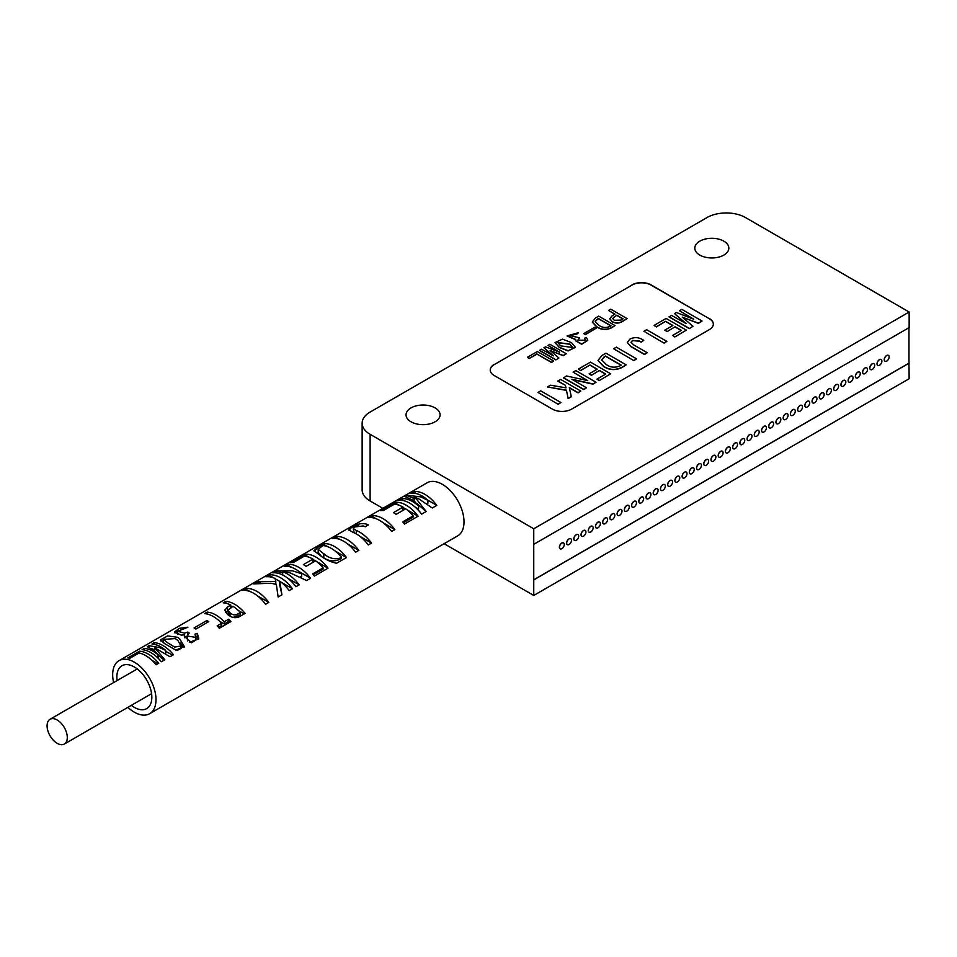 <?xml version="1.0" encoding="UTF-8"?>
<svg xmlns="http://www.w3.org/2000/svg" width="957" height="957" viewBox="0 0 957 957"><rect width="100%" height="100%" fill="white"/><g stroke="black" fill="none" stroke-linecap="round" stroke-linejoin="round"><path stroke-width="1.44" d="M569.941 344.053L557.752 342.546L560.646 345.86L572.693 347.499L569.941 344.053M557.752 342.654L569.941 344.281L572.693 347.606M571.377 342.57L575.384 347.295L568.111 350.729L559.283 347.259L555.048 342.558L562.489 339.149L571.377 342.57M555.048 342.678L559.283 347.475L568.111 350.944L575.384 347.403M723.863 241.176A17.011 9.821 0 0 0 705.309 239.047A17.011 9.821 0 0 0 694.806 248.126A17.011 9.821 0 0 0 699.794 255.076A17.011 9.821 0 0 0 718.336 257.206A17.011 9.821 0 0 0 728.839 248.126A17.011 9.821 0 0 0 723.863 241.176M435.088 407.897A17.011 9.821 0 0 0 416.546 405.768A17.011 9.821 0 0 0 406.043 414.848A17.011 9.821 0 0 0 411.02 421.786A17.011 9.821 0 0 0 429.573 423.915A17.011 9.821 0 0 0 440.076 414.848A17.011 9.821 0 0 0 435.088 407.897M167.774 642.865L163.48 639.42L175.215 638.57L177.823 640.424L181.064 645.975L174.629 647.064L167.774 642.865M163.48 639.42L163.527 642.913M180.012 642.889L184.151 647.422M165.286 643.989L175.837 650.114L184.234 646.418L179.521 638.582L177.476 637.266L167.642 635.903L160.309 640.03L165.286 643.989M323.047 553.218L318.191 549.378L322.808 545.526A30.624 17.681 60 0 1 331.349 548.433A30.624 17.681 60 0 1 341.517 557.237L339.974 558.134C334.125 559.642 328.73 558.158 323.789 553.672L323.047 553.218M57.193 743.338A14.295 8.254 -120 0 0 64.334 744.044A14.295 8.254 -120 0 0 66.523 732.595A14.295 8.254 -120 0 0 57.193 719.999A14.295 8.254 -120 0 0 50.039 719.281A14.295 8.254 -120 0 0 47.85 730.741A14.295 8.254 -120 0 0 57.193 743.338M131.348 705.357A24.75 14.283 -120 0 0 134.339 707.379A24.75 14.283 -120 0 0 146.708 708.611A24.75 14.283 -120 0 0 150.5 688.777A24.75 14.283 -120 0 0 134.339 666.981A24.75 14.283 -120 0 0 121.97 665.749A24.75 14.283 -120 0 0 117.089 680.583M561.867 548.66A3.397 1.962 -60 0 1 560.168 548.828A3.397 1.962 -60 0 1 559.642 546.1A3.397 1.962 -60 0 1 561.867 543.097A3.397 1.962 -60 0 1 563.565 542.93A3.397 1.962 -60 0 1 564.092 545.657A3.397 1.962 -60 0 1 561.867 548.66M563.517 542.906A3.397 1.962 120 0 0 563.47 542.882A3.397 1.962 120 0 0 561.771 543.05A3.397 1.962 120 0 0 559.546 546.052A3.397 1.962 120 0 0 560.06 548.768A3.397 1.962 120 0 0 560.12 548.804M569.08 544.497A3.397 1.962 -60 0 1 567.381 544.665A3.397 1.962 -60 0 1 566.855 541.937A3.397 1.962 -60 0 1 569.08 538.935A3.397 1.962 -60 0 1 570.779 538.767A3.397 1.962 -60 0 1 571.305 541.495A3.397 1.962 -60 0 1 569.08 544.497M570.731 538.743A3.397 1.962 120 0 0 570.683 538.707A3.397 1.962 120 0 0 568.984 538.875A3.397 1.962 120 0 0 566.759 541.877A3.397 1.962 120 0 0 567.286 544.605A3.397 1.962 120 0 0 567.334 544.629M576.305 540.322A3.397 1.962 -60 0 1 574.595 540.49A3.397 1.962 -60 0 1 574.08 537.762A3.397 1.962 -60 0 1 576.305 534.772A3.397 1.962 -60 0 1 578.004 534.604A3.397 1.962 -60 0 1 578.53 537.332A3.397 1.962 -60 0 1 576.305 540.322M577.956 534.568A3.397 1.962 120 0 0 577.908 534.544A3.397 1.962 120 0 0 576.21 534.712A3.397 1.962 120 0 0 573.985 537.714A3.397 1.962 120 0 0 574.499 540.442A3.397 1.962 120 0 0 574.559 540.466M583.519 536.159A3.397 1.962 -60 0 1 581.82 536.327A3.397 1.962 -60 0 1 581.294 533.599A3.397 1.962 -60 0 1 583.519 530.597A3.397 1.962 -60 0 1 585.217 530.429A3.397 1.962 -60 0 1 585.744 533.157A3.397 1.962 -60 0 1 583.519 536.159M585.17 530.405A3.397 1.962 120 0 0 585.122 530.369A3.397 1.962 120 0 0 583.423 530.549A3.397 1.962 120 0 0 581.198 533.539A3.397 1.962 120 0 0 581.724 536.267A3.397 1.962 120 0 0 581.772 536.291M590.744 531.984A3.397 1.962 -60 0 1 589.034 532.152A3.397 1.962 -60 0 1 588.519 529.424A3.397 1.962 -60 0 1 590.744 526.434A3.397 1.962 -60 0 1 592.443 526.266A3.397 1.962 -60 0 1 592.969 528.994A3.397 1.962 -60 0 1 590.744 531.984M592.395 526.23A3.397 1.962 120 0 0 592.347 526.206A3.397 1.962 120 0 0 590.648 526.374A3.397 1.962 120 0 0 588.423 529.377A3.397 1.962 120 0 0 588.938 532.104A3.397 1.962 120 0 0 588.986 532.128M597.958 527.821A3.397 1.962 -60 0 1 596.259 527.989A3.397 1.962 -60 0 1 595.733 525.261A3.397 1.962 -60 0 1 597.958 522.259A3.397 1.962 -60 0 1 599.656 522.091A3.397 1.962 -60 0 1 600.183 524.819A3.397 1.962 -60 0 1 597.958 527.821M599.608 522.067A3.397 1.962 120 0 0 599.561 522.043A3.397 1.962 120 0 0 597.862 522.211A3.397 1.962 120 0 0 595.637 525.202A3.397 1.962 120 0 0 596.163 527.929A3.397 1.962 120 0 0 596.211 527.965M606.786 517.869L606.882 517.928A3.397 1.962 -60 0 1 607.408 520.656A3.397 1.962 -60 0 1 605.183 523.658A3.397 1.962 -60 0 1 603.472 523.826A3.397 1.962 -60 0 1 602.958 521.098A3.397 1.962 -60 0 1 605.183 518.096A3.397 1.962 -60 0 1 606.882 517.928A3.397 1.962 120 0 0 606.786 517.869A3.397 1.962 120 0 0 605.087 518.036A3.397 1.962 120 0 0 602.862 521.039A3.397 1.962 120 0 0 603.377 523.766A3.397 1.962 120 0 0 603.424 523.79M612.396 519.484A3.397 1.962 -60 0 1 610.698 519.651A3.397 1.962 -60 0 1 610.171 516.924A3.397 1.962 -60 0 1 612.396 513.933A3.397 1.962 -60 0 1 614.095 513.753A3.397 1.962 -60 0 1 614.621 516.481A3.397 1.962 -60 0 1 612.396 519.484M614.047 513.73A3.397 1.962 120 0 0 613.999 513.706A3.397 1.962 120 0 0 612.301 513.873A3.397 1.962 120 0 0 610.076 516.876A3.397 1.962 120 0 0 610.602 519.603A3.397 1.962 120 0 0 610.65 519.627M619.622 515.321A3.397 1.962 -60 0 1 617.911 515.488A3.397 1.962 -60 0 1 617.397 512.761A3.397 1.962 -60 0 1 619.622 509.758A3.397 1.962 -60 0 1 621.32 509.591A3.397 1.962 -60 0 1 621.835 512.318A3.397 1.962 -60 0 1 619.622 515.321M621.272 509.567A3.397 1.962 120 0 0 621.225 509.531A3.397 1.962 120 0 0 619.526 509.698A3.397 1.962 120 0 0 617.301 512.701A3.397 1.962 120 0 0 617.815 515.428A3.397 1.962 120 0 0 617.863 515.452M628.438 505.368L628.534 505.428A3.397 1.962 -60 0 1 629.06 508.155A3.397 1.962 -60 0 1 626.835 511.146A3.397 1.962 -60 0 1 625.136 511.313A3.397 1.962 -60 0 1 624.61 508.586A3.397 1.962 -60 0 1 626.835 505.595A3.397 1.962 -60 0 1 628.534 505.428A3.397 1.962 120 0 0 628.438 505.368A3.397 1.962 120 0 0 626.739 505.535A3.397 1.962 120 0 0 624.514 508.538A3.397 1.962 120 0 0 625.041 511.265A3.397 1.962 120 0 0 625.088 511.289M634.06 506.983A3.397 1.962 -60 0 1 632.35 507.15A3.397 1.962 -60 0 1 631.835 504.423A3.397 1.962 -60 0 1 634.06 501.42A3.397 1.962 -60 0 1 635.759 501.253A3.397 1.962 -60 0 1 636.273 503.98A3.397 1.962 -60 0 1 634.06 506.983M635.759 501.253L635.663 501.205A3.397 1.962 120 0 0 635.663 501.205A3.397 1.962 120 0 0 633.965 501.372A3.397 1.962 120 0 0 631.74 504.363A3.397 1.962 120 0 0 632.254 507.09A3.397 1.962 120 0 0 632.302 507.126M641.274 502.808A3.397 1.962 -60 0 1 639.575 502.987A3.397 1.962 -60 0 1 639.049 500.26A3.397 1.962 -60 0 1 641.274 497.257A3.397 1.962 -60 0 1 642.972 497.09A3.397 1.962 -60 0 1 643.499 499.817A3.397 1.962 -60 0 1 641.274 502.808M642.925 497.066A3.397 1.962 120 0 0 642.877 497.03A3.397 1.962 120 0 0 641.178 497.197A3.397 1.962 120 0 0 638.953 500.2A3.397 1.962 120 0 0 639.479 502.927A3.397 1.962 120 0 0 639.527 502.951M648.499 498.645A3.397 1.962 -60 0 1 646.788 498.812A3.397 1.962 -60 0 1 646.274 496.085A3.397 1.962 -60 0 1 648.499 493.082A3.397 1.962 -60 0 1 650.198 492.915A3.397 1.962 -60 0 1 650.712 495.642A3.397 1.962 -60 0 1 648.499 498.645M650.15 492.891A3.397 1.962 120 0 0 650.102 492.867A3.397 1.962 120 0 0 648.403 493.034A3.397 1.962 120 0 0 646.178 496.025A3.397 1.962 120 0 0 646.693 498.753A3.397 1.962 120 0 0 646.741 498.788M655.712 494.482A3.397 1.962 -60 0 1 654.014 494.649A3.397 1.962 -60 0 1 653.487 491.922A3.397 1.962 -60 0 1 655.712 488.919A3.397 1.962 -60 0 1 657.411 488.752A3.397 1.962 -60 0 1 657.938 491.479A3.397 1.962 -60 0 1 655.712 494.482M657.363 488.728A3.397 1.962 120 0 0 657.315 488.692A3.397 1.962 120 0 0 655.617 488.86A3.397 1.962 120 0 0 653.392 491.862A3.397 1.962 120 0 0 653.918 494.59A3.397 1.962 120 0 0 653.966 494.613M662.938 490.307A3.397 1.962 -60 0 1 661.227 490.474A3.397 1.962 -60 0 1 660.713 487.747A3.397 1.962 -60 0 1 662.938 484.756A3.397 1.962 -60 0 1 664.637 484.589A3.397 1.962 -60 0 1 665.151 487.304A3.397 1.962 -60 0 1 662.938 490.307M664.589 484.553A3.397 1.962 120 0 0 664.541 484.529A3.397 1.962 120 0 0 662.842 484.697A3.397 1.962 120 0 0 660.617 487.699A3.397 1.962 120 0 0 661.131 490.427A3.397 1.962 120 0 0 661.179 490.451M670.151 486.144A3.397 1.962 -60 0 1 668.453 486.312A3.397 1.962 -60 0 1 667.926 483.584A3.397 1.962 -60 0 1 670.151 480.581A3.397 1.962 -60 0 1 671.85 480.414A3.397 1.962 -60 0 1 672.376 483.141A3.397 1.962 -60 0 1 670.151 486.144M671.802 480.39A3.397 1.962 120 0 0 671.754 480.354A3.397 1.962 120 0 0 670.056 480.534A3.397 1.962 120 0 0 667.83 483.524A3.397 1.962 120 0 0 668.357 486.252A3.397 1.962 120 0 0 668.405 486.276M678.98 476.191L679.075 476.251A3.397 1.962 -60 0 1 679.59 478.978A3.397 1.962 -60 0 1 677.377 481.969A3.397 1.962 -60 0 1 675.666 482.137A3.397 1.962 -60 0 1 675.152 479.409A3.397 1.962 -60 0 1 677.377 476.419A3.397 1.962 -60 0 1 679.075 476.251A3.397 1.962 120 0 0 678.98 476.191A3.397 1.962 120 0 0 677.269 476.359A3.397 1.962 120 0 0 675.056 479.361A3.397 1.962 120 0 0 675.57 482.089A3.397 1.962 120 0 0 675.618 482.113M684.59 477.806A3.397 1.962 -60 0 1 682.891 477.974A3.397 1.962 -60 0 1 682.365 475.246A3.397 1.962 -60 0 1 684.59 472.244A3.397 1.962 -60 0 1 686.289 472.076A3.397 1.962 -60 0 1 686.815 474.804A3.397 1.962 -60 0 1 684.59 477.806M686.241 472.052A3.397 1.962 120 0 0 686.193 472.028A3.397 1.962 120 0 0 684.494 472.196A3.397 1.962 120 0 0 682.269 475.186A3.397 1.962 120 0 0 682.796 477.914A3.397 1.962 120 0 0 682.843 477.95M691.815 473.631A3.397 1.962 -60 0 1 690.105 473.811A3.397 1.962 -60 0 1 689.59 471.083A3.397 1.962 -60 0 1 691.815 468.081A3.397 1.962 -60 0 1 693.514 467.913A3.397 1.962 -60 0 1 694.028 470.641A3.397 1.962 -60 0 1 691.815 473.631M693.466 467.889A3.397 1.962 120 0 0 693.418 467.853A3.397 1.962 120 0 0 691.708 468.021A3.397 1.962 120 0 0 689.495 471.023A3.397 1.962 120 0 0 690.009 473.751A3.397 1.962 120 0 0 690.057 473.775M700.632 463.69L700.727 463.738A3.397 1.962 -60 0 1 701.254 466.466A3.397 1.962 -60 0 1 699.029 469.468A3.397 1.962 -60 0 1 697.33 469.636A3.397 1.962 -60 0 1 696.804 466.908A3.397 1.962 -60 0 1 699.029 463.918A3.397 1.962 -60 0 1 700.727 463.738A3.397 1.962 120 0 0 700.632 463.69A3.397 1.962 120 0 0 698.933 463.858A3.397 1.962 120 0 0 696.708 466.86A3.397 1.962 120 0 0 697.234 469.588A3.397 1.962 120 0 0 697.282 469.612M706.242 465.305A3.397 1.962 -60 0 1 704.543 465.473A3.397 1.962 -60 0 1 704.029 462.745A3.397 1.962 -60 0 1 706.242 459.743A3.397 1.962 -60 0 1 707.953 459.575A3.397 1.962 -60 0 1 708.467 462.303A3.397 1.962 -60 0 1 706.242 465.305M707.953 459.575L707.857 459.516A3.397 1.962 120 0 0 707.857 459.516A3.397 1.962 120 0 0 706.146 459.683A3.397 1.962 120 0 0 703.933 462.686A3.397 1.962 120 0 0 704.448 465.413A3.397 1.962 120 0 0 704.496 465.437M713.467 461.13A3.397 1.962 -60 0 1 711.769 461.298A3.397 1.962 -60 0 1 711.242 458.57A3.397 1.962 -60 0 1 713.467 455.58A3.397 1.962 -60 0 1 715.166 455.412A3.397 1.962 -60 0 1 715.692 458.14A3.397 1.962 -60 0 1 713.467 461.13M715.118 455.376A3.397 1.962 120 0 0 715.07 455.353A3.397 1.962 120 0 0 713.372 455.52A3.397 1.962 120 0 0 711.147 458.523A3.397 1.962 120 0 0 711.673 461.25A3.397 1.962 120 0 0 711.721 461.274M720.681 456.968A3.397 1.962 -60 0 1 718.982 457.135A3.397 1.962 -60 0 1 718.468 454.408A3.397 1.962 -60 0 1 720.681 451.405A3.397 1.962 -60 0 1 722.391 451.237A3.397 1.962 -60 0 1 722.906 453.965A3.397 1.962 -60 0 1 720.681 456.968M722.344 451.214A3.397 1.962 120 0 0 722.296 451.19A3.397 1.962 120 0 0 720.585 451.357A3.397 1.962 120 0 0 718.372 454.348A3.397 1.962 120 0 0 718.886 457.075A3.397 1.962 120 0 0 718.934 457.099M727.906 452.793A3.397 1.962 -60 0 1 726.207 452.96A3.397 1.962 -60 0 1 725.681 450.245A3.397 1.962 -60 0 1 727.906 447.242A3.397 1.962 -60 0 1 729.605 447.075A3.397 1.962 -60 0 1 730.131 449.802A3.397 1.962 -60 0 1 727.906 452.793M729.605 447.075L729.509 447.015A3.397 1.962 120 0 0 729.509 447.015A3.397 1.962 120 0 0 727.81 447.182A3.397 1.962 120 0 0 725.585 450.185A3.397 1.962 120 0 0 726.112 452.912A3.397 1.962 120 0 0 726.16 452.936L726.112 452.912M735.12 448.63A3.397 1.962 -60 0 1 733.421 448.797A3.397 1.962 -60 0 1 732.906 446.07A3.397 1.962 -60 0 1 735.12 443.067A3.397 1.962 -60 0 1 736.83 442.9A3.397 1.962 -60 0 1 737.345 445.627A3.397 1.962 -60 0 1 735.12 448.63M736.782 442.876A3.397 1.962 120 0 0 736.734 442.852A3.397 1.962 120 0 0 735.024 443.019A3.397 1.962 120 0 0 732.811 446.01A3.397 1.962 120 0 0 733.325 448.737A3.397 1.962 120 0 0 733.373 448.773M742.345 444.467A3.397 1.962 -60 0 1 740.646 444.634A3.397 1.962 -60 0 1 740.12 441.907A3.397 1.962 -60 0 1 742.345 438.904A3.397 1.962 -60 0 1 744.044 438.737A3.397 1.962 -60 0 1 744.57 441.464A3.397 1.962 -60 0 1 742.345 444.467M743.996 438.713A3.397 1.962 120 0 0 743.948 438.677A3.397 1.962 120 0 0 742.249 438.844A3.397 1.962 120 0 0 740.024 441.847A3.397 1.962 120 0 0 740.551 444.574A3.397 1.962 120 0 0 740.598 444.598M751.173 434.514L751.269 434.562A3.397 1.962 -60 0 1 751.783 437.289A3.397 1.962 -60 0 1 749.558 440.292A3.397 1.962 -60 0 1 747.86 440.459A3.397 1.962 -60 0 1 747.345 437.732A3.397 1.962 -60 0 1 749.558 434.741A3.397 1.962 -60 0 1 751.269 434.562A3.397 1.962 120 0 0 751.173 434.514A3.397 1.962 120 0 0 749.463 434.681A3.397 1.962 120 0 0 747.25 437.684A3.397 1.962 120 0 0 747.764 440.411A3.397 1.962 120 0 0 747.812 440.435L747.764 440.411M756.784 436.129A3.397 1.962 -60 0 1 755.085 436.296A3.397 1.962 -60 0 1 754.559 433.569A3.397 1.962 -60 0 1 756.784 430.566A3.397 1.962 -60 0 1 758.482 430.399A3.397 1.962 -60 0 1 759.009 433.126A3.397 1.962 -60 0 1 756.784 436.129M758.434 430.375A3.397 1.962 120 0 0 758.387 430.339A3.397 1.962 120 0 0 756.688 430.518A3.397 1.962 120 0 0 754.463 433.509A3.397 1.962 120 0 0 754.989 436.236A3.397 1.962 120 0 0 755.037 436.26M763.997 431.954A3.397 1.962 -60 0 1 762.298 432.121A3.397 1.962 -60 0 1 761.784 429.394A3.397 1.962 -60 0 1 763.997 426.403A3.397 1.962 -60 0 1 765.708 426.236A3.397 1.962 -60 0 1 766.222 428.963A3.397 1.962 -60 0 1 763.997 431.954M765.66 426.2A3.397 1.962 120 0 0 765.612 426.176A3.397 1.962 120 0 0 763.901 426.344A3.397 1.962 120 0 0 761.676 429.346A3.397 1.962 120 0 0 762.203 432.074A3.397 1.962 120 0 0 762.251 432.097M772.825 422.013L772.921 422.061A3.397 1.962 -60 0 1 773.447 424.788A3.397 1.962 -60 0 1 771.222 427.791A3.397 1.962 -60 0 1 769.524 427.958A3.397 1.962 -60 0 1 768.997 425.231A3.397 1.962 -60 0 1 771.222 422.228A3.397 1.962 -60 0 1 772.921 422.061A3.397 1.962 120 0 0 772.825 422.013A3.397 1.962 120 0 0 771.127 422.181A3.397 1.962 120 0 0 768.902 425.171A3.397 1.962 120 0 0 769.428 427.899A3.397 1.962 120 0 0 769.476 427.935M778.436 423.616A3.397 1.962 -60 0 1 776.737 423.795A3.397 1.962 -60 0 1 776.211 421.068A3.397 1.962 -60 0 1 778.436 418.065A3.397 1.962 -60 0 1 780.146 417.898A3.397 1.962 -60 0 1 780.661 420.625A3.397 1.962 -60 0 1 778.436 423.616M780.146 417.898L780.051 417.838A3.397 1.962 120 0 0 780.051 417.838A3.397 1.962 120 0 0 778.34 418.006A3.397 1.962 120 0 0 776.115 421.008A3.397 1.962 120 0 0 776.641 423.736A3.397 1.962 120 0 0 776.689 423.76M785.661 419.453A3.397 1.962 -60 0 1 783.962 419.621A3.397 1.962 -60 0 1 783.436 416.893A3.397 1.962 -60 0 1 785.661 413.891A3.397 1.962 -60 0 1 787.36 413.723A3.397 1.962 -60 0 1 787.886 416.451A3.397 1.962 -60 0 1 785.661 419.453M787.312 413.699A3.397 1.962 120 0 0 787.264 413.675A3.397 1.962 120 0 0 785.565 413.843A3.397 1.962 120 0 0 783.34 416.845A3.397 1.962 120 0 0 783.867 419.561A3.397 1.962 120 0 0 783.915 419.597M792.875 415.29A3.397 1.962 -60 0 1 791.176 415.458A3.397 1.962 -60 0 1 790.649 412.73A3.397 1.962 -60 0 1 792.875 409.728A3.397 1.962 -60 0 1 794.585 409.56A3.397 1.962 -60 0 1 795.1 412.288A3.397 1.962 -60 0 1 792.875 415.29M794.525 409.536A3.397 1.962 120 0 0 794.489 409.5A3.397 1.962 120 0 0 792.779 409.668A3.397 1.962 120 0 0 790.554 412.67A3.397 1.962 120 0 0 791.08 415.398A3.397 1.962 120 0 0 791.128 415.422M800.1 411.115A3.397 1.962 -60 0 1 798.401 411.283A3.397 1.962 -60 0 1 797.875 408.555A3.397 1.962 -60 0 1 800.1 405.565A3.397 1.962 -60 0 1 801.799 405.397A3.397 1.962 -60 0 1 802.325 408.125A3.397 1.962 -60 0 1 800.1 411.115M801.799 405.397L801.703 405.337A3.397 1.962 120 0 0 801.703 405.337A3.397 1.962 120 0 0 800.004 405.505A3.397 1.962 120 0 0 797.779 408.507A3.397 1.962 120 0 0 798.305 411.235A3.397 1.962 120 0 0 798.353 411.259L798.305 411.235M807.313 406.952A3.397 1.962 -60 0 1 805.615 407.12A3.397 1.962 -60 0 1 805.088 404.392A3.397 1.962 -60 0 1 807.313 401.39A3.397 1.962 -60 0 1 809.024 401.222A3.397 1.962 -60 0 1 809.538 403.95A3.397 1.962 -60 0 1 807.313 406.952M808.964 401.198A3.397 1.962 120 0 0 808.916 401.162A3.397 1.962 120 0 0 807.218 401.342A3.397 1.962 120 0 0 804.993 404.333A3.397 1.962 120 0 0 805.519 407.06A3.397 1.962 120 0 0 805.567 407.084M814.539 402.777A3.397 1.962 -60 0 1 812.84 402.945A3.397 1.962 -60 0 1 812.314 400.217A3.397 1.962 -60 0 1 814.539 397.227A3.397 1.962 -60 0 1 816.237 397.059A3.397 1.962 -60 0 1 816.764 399.787A3.397 1.962 -60 0 1 814.539 402.777M816.189 397.023A3.397 1.962 120 0 0 816.142 396.999A3.397 1.962 120 0 0 814.443 397.167A3.397 1.962 120 0 0 812.218 400.17A3.397 1.962 120 0 0 812.732 402.897A3.397 1.962 120 0 0 812.792 402.921M821.752 398.614A3.397 1.962 -60 0 1 820.053 398.782A3.397 1.962 -60 0 1 819.527 396.054A3.397 1.962 -60 0 1 821.752 393.052A3.397 1.962 -60 0 1 823.463 392.884A3.397 1.962 -60 0 1 823.977 395.612A3.397 1.962 -60 0 1 821.752 398.614M823.463 392.884L823.355 392.837A3.397 1.962 120 0 0 823.355 392.837A3.397 1.962 120 0 0 821.656 393.004A3.397 1.962 120 0 0 819.431 395.995A3.397 1.962 120 0 0 819.958 398.722A3.397 1.962 120 0 0 820.005 398.758L819.958 398.722M828.977 394.451A3.397 1.962 -60 0 1 827.279 394.619A3.397 1.962 -60 0 1 826.752 391.892A3.397 1.962 -60 0 1 828.977 388.889A3.397 1.962 -60 0 1 830.676 388.721A3.397 1.962 -60 0 1 831.202 391.449A3.397 1.962 -60 0 1 828.977 394.451M830.628 388.698A3.397 1.962 120 0 0 830.58 388.662A3.397 1.962 120 0 0 828.882 388.829A3.397 1.962 120 0 0 826.657 391.832A3.397 1.962 120 0 0 827.171 394.559A3.397 1.962 120 0 0 827.231 394.583M836.191 390.277A3.397 1.962 -60 0 1 834.492 390.444A3.397 1.962 -60 0 1 833.966 387.717A3.397 1.962 -60 0 1 836.191 384.726A3.397 1.962 -60 0 1 837.889 384.547A3.397 1.962 -60 0 1 838.416 387.274A3.397 1.962 -60 0 1 836.191 390.277M837.842 384.523A3.397 1.962 120 0 0 837.794 384.499A3.397 1.962 120 0 0 836.095 384.666A3.397 1.962 120 0 0 833.87 387.669A3.397 1.962 120 0 0 834.396 390.396A3.397 1.962 120 0 0 834.444 390.42M843.416 386.114A3.397 1.962 -60 0 1 841.705 386.281A3.397 1.962 -60 0 1 841.191 383.554A3.397 1.962 -60 0 1 843.416 380.551A3.397 1.962 -60 0 1 845.115 380.384A3.397 1.962 -60 0 1 845.641 383.111A3.397 1.962 -60 0 1 843.416 386.114M845.067 380.36A3.397 1.962 120 0 0 845.019 380.324A3.397 1.962 120 0 0 843.32 380.491A3.397 1.962 120 0 0 841.095 383.494A3.397 1.962 120 0 0 841.61 386.221A3.397 1.962 120 0 0 841.67 386.245L841.61 386.221M850.629 381.939A3.397 1.962 -60 0 1 848.931 382.106A3.397 1.962 -60 0 1 848.404 379.379A3.397 1.962 -60 0 1 850.629 376.388A3.397 1.962 -60 0 1 852.328 376.221A3.397 1.962 -60 0 1 852.854 378.948A3.397 1.962 -60 0 1 850.629 381.939M852.28 376.185A3.397 1.962 120 0 0 852.232 376.161A3.397 1.962 120 0 0 850.534 376.328A3.397 1.962 120 0 0 848.309 379.331A3.397 1.962 120 0 0 848.835 382.058A3.397 1.962 120 0 0 848.883 382.082L848.931 382.106M857.855 377.776A3.397 1.962 -60 0 1 856.144 377.943A3.397 1.962 -60 0 1 855.63 375.216A3.397 1.962 -60 0 1 857.855 372.213A3.397 1.962 -60 0 1 859.553 372.046A3.397 1.962 -60 0 1 860.08 374.773A3.397 1.962 -60 0 1 857.855 377.776M859.506 372.022A3.397 1.962 120 0 0 859.458 371.998A3.397 1.962 120 0 0 857.759 372.165A3.397 1.962 120 0 0 855.534 375.156A3.397 1.962 120 0 0 856.048 377.883A3.397 1.962 120 0 0 856.096 377.919M865.068 373.601A3.397 1.962 -60 0 1 863.37 373.78A3.397 1.962 -60 0 1 862.843 371.053A3.397 1.962 -60 0 1 865.068 368.05A3.397 1.962 -60 0 1 866.767 367.883A3.397 1.962 -60 0 1 867.293 370.61A3.397 1.962 -60 0 1 865.068 373.601M866.719 367.859A3.397 1.962 120 0 0 866.671 367.823A3.397 1.962 120 0 0 864.972 367.99A3.397 1.962 120 0 0 862.747 370.993A3.397 1.962 120 0 0 863.274 373.72A3.397 1.962 120 0 0 863.322 373.744M872.294 369.438A3.397 1.962 -60 0 1 870.583 369.605A3.397 1.962 -60 0 1 870.069 366.878A3.397 1.962 -60 0 1 872.294 363.875A3.397 1.962 -60 0 1 873.992 363.708A3.397 1.962 -60 0 1 874.519 366.435A3.397 1.962 -60 0 1 872.294 369.438M873.992 363.708L873.897 363.66A3.397 1.962 120 0 0 873.897 363.66A3.397 1.962 120 0 0 872.198 363.827A3.397 1.962 120 0 0 869.973 366.818A3.397 1.962 120 0 0 870.487 369.546A3.397 1.962 120 0 0 870.535 369.581M879.507 365.275A3.397 1.962 -60 0 1 877.808 365.442A3.397 1.962 -60 0 1 877.282 362.715A3.397 1.962 -60 0 1 879.507 359.712A3.397 1.962 -60 0 1 881.206 359.545A3.397 1.962 -60 0 1 881.732 362.272A3.397 1.962 -60 0 1 879.507 365.275M881.158 359.521A3.397 1.962 120 0 0 881.11 359.485A3.397 1.962 120 0 0 879.411 359.653A3.397 1.962 120 0 0 877.186 362.655A3.397 1.962 120 0 0 877.713 365.383A3.397 1.962 120 0 0 877.76 365.407M886.732 361.1A3.397 1.962 -60 0 1 885.022 361.267A3.397 1.962 -60 0 1 884.507 358.54A3.397 1.962 -60 0 1 886.732 355.549A3.397 1.962 -60 0 1 888.431 355.382A3.397 1.962 -60 0 1 888.945 358.097A3.397 1.962 -60 0 1 886.732 361.1M888.383 355.346A3.397 1.962 120 0 0 888.335 355.322A3.397 1.962 120 0 0 886.637 355.49A3.397 1.962 120 0 0 884.412 358.492A3.397 1.962 120 0 0 884.926 361.22A3.397 1.962 120 0 0 884.974 361.244M194.092 627.912A30.624 17.681 60 0 1 195.898 629.06L208.734 621.643A30.624 17.681 -120 0 0 206.927 620.495L194.092 627.912M127.903 707.343A30.624 17.681 -120 0 0 134.339 712.187A30.624 17.681 -120 0 0 149.651 713.707A30.624 17.681 -120 0 0 154.352 689.16A30.624 17.681 -120 0 0 134.339 662.172A30.624 17.681 -120 0 0 119.027 660.653A30.624 17.681 -120 0 0 113.632 682.568M149.651 713.707L457.673 535.872A30.624 17.681 -120 0 0 462.363 511.325A30.624 17.681 -120 0 0 442.361 484.338A30.624 17.681 -120 0 0 427.037 482.818L119.027 660.653M436.823 505.38A30.624 17.681 -120 0 0 424.932 494.398A30.624 17.681 -120 0 0 413.711 491.539L410.9 493.166A30.624 17.681 60 0 1 422.109 496.025A30.624 17.681 60 0 1 428.066 500.427L420.661 496.862L407.239 495.283L404.99 496.575L413.998 500.714L418.496 505.954A30.624 17.681 -120 0 0 412.539 501.552A30.624 17.681 -120 0 0 401.33 498.693L398.507 500.32A30.624 17.681 60 0 1 409.728 503.179A30.624 17.681 60 0 1 421.63 514.16L426.176 511.528L416.594 499.219L414.13 497.353L418.065 498.37L432.277 508.011L436.823 505.38L427.755 500.14M418.113 516.194A30.624 17.681 -120 0 0 406.211 505.212A30.624 17.681 -120 0 0 394.99 502.341L380.635 510.631A30.624 17.681 60 0 1 383.314 510.595L394.428 504.172A30.624 17.681 60 0 1 402.969 507.078A30.624 17.681 60 0 1 403.017 507.102L393.447 512.629A30.624 17.681 60 0 1 396.126 514.364L405.684 508.837A30.624 17.681 60 0 1 413.149 515.883L402.73 521.888A30.624 17.681 60 0 1 404.464 524.065L418.113 516.194L406.713 509.614M394.894 529.592A30.624 17.681 -120 0 0 382.991 518.61A30.624 17.681 -120 0 0 371.771 515.751L368.541 517.617A30.624 17.681 60 0 1 379.75 520.476A30.624 17.681 60 0 1 391.652 531.47L394.894 529.592L383.494 523.012M371.531 543.086A30.624 17.681 -120 0 0 359.629 532.104A30.624 17.681 -120 0 0 356.291 530.477L353.193 528.647L355.023 526.924L363.193 525.955A30.624 17.681 60 0 1 365.155 526.781L368.397 524.914A30.624 17.681 -120 0 0 366.854 524.245C362.213 522.869 357.236 523.814 351.937 527.08L348.767 529.855L353.205 532.403A30.624 17.681 60 0 1 356.399 533.97A30.624 17.681 60 0 1 368.289 544.952L371.531 543.086L360.131 536.506M358.863 550.395A30.624 17.681 -120 0 0 346.96 539.413A30.624 17.681 -120 0 0 335.751 536.554L332.51 538.42A30.624 17.681 60 0 1 343.73 541.279A30.624 17.681 60 0 1 355.633 552.261L358.863 550.395L347.463 543.815M346.482 557.548A30.624 17.681 -120 0 0 334.579 546.567A30.624 17.681 -120 0 0 323.37 543.696L318.585 546.459L313.932 550.67L320.416 555.622C324.949 559.331 330.332 561.879 336.577 563.266L346.482 557.548L335.082 550.969M328.048 568.183A30.624 17.681 -120 0 0 316.145 557.201A30.624 17.681 -120 0 0 304.936 554.342L290.581 562.632A30.624 17.681 60 0 1 293.249 562.584L304.362 556.173A30.624 17.681 60 0 1 312.915 559.079A30.624 17.681 60 0 1 312.951 559.103L303.381 564.618A30.624 17.681 60 0 1 306.061 566.365L315.631 560.838A30.624 17.681 60 0 1 323.083 567.884L312.676 573.889A30.624 17.681 60 0 1 314.398 576.066L328.048 568.183L316.647 561.603M310.594 578.267A30.624 17.681 -120 0 0 298.692 567.286A30.624 17.681 -120 0 0 287.483 564.415L284.241 566.293A30.624 17.681 60 0 1 295.462 569.152A30.624 17.681 60 0 1 301.694 573.805L292.555 570.827L276.358 570.839L272.841 572.872A30.624 17.681 60 0 1 284.062 575.731A30.624 17.681 60 0 1 295.964 586.713L299.194 584.847A30.624 17.681 -120 0 0 287.303 573.865A30.624 17.681 -120 0 0 282.698 571.772L289.481 572.597L306.659 580.54L310.594 578.267L299.194 571.676M292.447 588.746A30.624 17.681 -120 0 0 280.545 577.765A30.624 17.681 -120 0 0 269.324 574.906L266.094 576.772A30.624 17.681 60 0 1 275.102 578.483L275.795 581.378L257.361 581.808L253.701 583.914L271.07 583.232L276.358 584.44L278.14 597.001L281.92 594.823L279.743 581.198A30.624 17.681 60 0 1 289.205 590.613L292.447 588.746L281.047 582.167M268.797 602.396A30.624 17.681 -120 0 0 256.907 591.414A30.624 17.681 -120 0 0 245.686 588.555L242.444 590.421A30.624 17.681 60 0 1 253.665 593.28A30.624 17.681 60 0 1 265.567 604.262L268.797 602.396L257.397 595.816M224.751 609.968L227.419 614.31C231.271 617.684 235.219 618.497 239.238 616.775L245.1 613.401A30.624 17.681 -120 0 0 234.644 604.262A30.624 17.681 -120 0 0 225.84 601.331L223.256 602.826A30.624 17.681 60 0 1 230.793 605.075L227.539 606.953L224.716 610.434M224.273 621.763A30.624 17.681 -120 0 0 215.959 615.052A30.624 17.681 -120 0 0 207.155 612.121L204.571 613.616A30.624 17.681 60 0 1 213.363 616.547A30.624 17.681 60 0 1 221.677 623.258L217.179 625.854A30.624 17.681 60 0 1 219.32 628.282L230.912 621.583A30.624 17.681 -120 0 0 228.771 619.167L224.273 621.763L224.273 623.964L228.771 621.356L228.771 619.167M187.787 632.075L184.605 633.151L177.667 631.249L187.907 627.206L179.21 628.354L174.461 632.063L181.196 635.113L184.641 634.85L184.354 636.369L191.579 642.769L198.781 638.175L197.25 633.343L194.881 634.216L195.97 637.374L187.058 636.01L189.259 633.032A30.624 17.681 -120 0 0 187.787 632.075L187.787 634.312M173.492 654.732A30.624 17.681 -120 0 0 163.049 645.592A30.624 17.681 -120 0 0 154.244 642.673L151.996 643.977A30.624 17.681 60 0 1 160.788 646.896A30.624 17.681 60 0 1 165.728 650.401L159.592 647.59L149.065 645.664L147.258 646.705L154.328 650.628L158.072 654.827A30.624 17.681 -120 0 0 153.132 651.322A30.624 17.681 -120 0 0 144.34 648.391L142.091 649.695A30.624 17.681 60 0 1 150.883 652.614A30.624 17.681 60 0 1 161.338 661.754L164.831 659.744L154.807 647.865L169.999 656.753L173.492 654.732M158.742 663.249A30.624 17.681 -120 0 0 148.299 654.109A30.624 17.681 -120 0 0 139.495 651.191L127.783 657.949A30.624 17.681 60 0 1 129.925 658.237L139.04 652.973A30.624 17.681 60 0 1 145.703 655.605A30.624 17.681 60 0 1 156.158 664.744L158.742 663.249M529.221 358.564L527.403 357.296L537.356 351.542L553.72 360.992L551.519 362.488L536.973 354.09L529.221 358.564L527.403 357.296M543.959 347.738L545.49 346.853L559.654 352.152L547.978 345.417L549.892 344.305L566.257 353.755L563.29 355.466L550.179 350.549L558.888 358.014L555.921 359.94L539.557 350.501L541.471 349.173L553.337 355.801L543.959 347.738L553.182 355.884M559.462 352.26L547.978 345.417M566.257 353.755L563.29 355.693L550.335 350.681M627.122 318.621L622.146 321.492C618.808 323.275 615.459 323.287 612.097 321.552L609.8 318.669L612.193 315.75L614.968 314.147L608.556 310.439L610.757 309.171L627.122 318.621L622.146 321.708C618.808 323.49 615.459 323.514 612.097 321.767L609.8 318.777M614.777 314.255L608.556 310.439M633.857 360.633L613.64 348.743L616.356 347.176L636.572 358.839L633.857 360.633L613.64 348.743M647.207 352.702L644.492 354.269L631.022 346.494L627.29 342.391L629.957 339.053C634.312 337.008 638.498 337.187 642.482 339.603L643.786 340.345L641.07 341.924L639.408 340.967L632.553 340.417L631.01 342.247L633.618 344.855L647.207 352.702L644.492 354.497L631.022 346.709L627.302 342.51M643.786 340.345L641.07 342.139L639.408 341.182L632.553 340.644L631.01 342.367M664.11 343.168L643.905 331.278L646.621 329.698L666.838 341.374L664.11 343.168L643.905 331.278M656.311 326.923L654.074 325.404L666.12 318.442L686.336 330.117L674.876 336.96L672.627 335.44L681.372 330.38L675.104 326.768L667.065 331.636L664.828 330.117L672.867 325.476L665.653 321.313L656.311 326.923L654.074 325.404M681.181 330.5L675.104 326.995M672.675 325.583L665.653 321.528M674.518 313.597L676.408 312.508L693.669 319.195L679.482 310.726L681.851 309.362L702.055 321.038L698.395 323.155L682.197 317.078L692.964 326.289L689.291 328.634L669.075 316.958L671.443 315.367L686.097 323.562L674.518 313.597L685.954 323.645M693.717 319.171L679.482 310.726M702.055 321.038L698.395 323.37L682.353 317.21M713.336 324.184A13.613 7.859 0 0 0 709.34 318.729L651.155 285.138A13.613 7.859 0 0 0 631.907 285.138L494.207 364.629A13.613 7.859 0 0 0 490.223 370.084M626.165 364.856L622.146 367.177C615.65 370.395 609.43 370.084 603.472 366.22L598.041 360.382L601.941 355.502L605.96 353.181L626.165 364.856L622.146 367.392C615.65 370.622 609.43 370.299 603.472 366.435L598.041 360.49M580.66 370.598L578.411 369.079L590.469 362.117L610.686 373.792L599.214 380.635L596.977 379.116L605.721 374.067L599.453 370.443L591.414 375.311L589.165 373.792L597.204 369.151L590.002 364.988L580.66 370.598L578.411 369.079M605.53 374.175L599.453 370.67M597.012 369.258L590.002 365.215M573.099 372.153L575.815 370.586L596.032 382.25L593.077 383.96L571.915 379.247L586.45 387.776L583.734 389.571L563.517 377.907L566.472 375.969L587.754 380.611L573.099 372.153L587.395 380.635M596.032 382.25L593.077 384.188L572.154 379.522M580.779 391.054L578.064 392.633L569.307 387.573L571.317 396.736L568.135 398.579L566.472 390.396L547.44 386.963L550.514 385.192L566.006 387.848L565.408 385.324L557.847 381.185L560.563 379.391L580.779 391.054L578.064 392.849L569.367 387.836M565.946 387.836L565.408 385.551M558.206 404.321L537.99 392.418L540.705 390.851L560.922 402.526L558.206 404.321L537.99 392.418M615.064 325.583L611.81 327.461C606.547 330.069 601.51 329.818 596.69 326.684L592.287 321.959L595.445 318.011L598.699 316.133L615.064 325.583L611.81 327.677C606.547 330.297 601.51 330.033 596.69 326.911L592.287 322.078M585.301 334.699L583.77 333.586L594.68 327.294L596.211 328.179L585.301 334.699L583.77 333.586M575.647 339.687L567.082 336.003M578.507 332.653L577.071 333.814L569.81 335.608L579.655 337.845L577.789 340.214L585.361 340.19L584.44 338.288L586.45 337.462L587.754 340.249L581.724 344.03L575.48 340.644L575.731 339.448L567.082 335.895L578.507 332.653L577.071 334.029L569.81 335.728M579.655 337.845L577.801 340.321M585.349 340.297L584.44 338.288M587.754 340.357L581.724 344.245L575.492 340.752M370.12 434.299L533.755 528.766L533.755 544.33L909.15 327.593L909.15 312.03L745.515 217.562A27.227 15.719 0 0 0 707.008 217.562L370.12 412.06A27.227 15.719 0 0 0 362.141 423.185A27.227 15.719 0 0 0 370.12 434.299L370.12 500.978L382.848 508.334M444.108 543.708L533.755 595.457L909.15 378.721L908.959 363.05M533.755 544.33L533.755 595.457M533.755 579.894L909.15 363.158M908.959 327.701L908.959 363.158L533.659 579.846M533.755 528.766L909.15 312.03M631.907 285.138L494.207 364.629M631.907 284.911A13.613 7.859 180 0 1 651.155 284.911L651.155 285.138M709.34 318.729L651.155 284.911M709.34 318.514A13.613 7.859 180 0 1 713.336 324.064A13.613 7.859 180 0 1 709.34 329.627L571.652 409.118A13.613 7.859 180 0 1 552.404 409.118L494.207 375.527A13.613 7.859 180 0 1 490.223 369.964A13.613 7.859 180 0 1 494.207 364.414M370.12 500.978A27.227 15.719 180 0 1 362.141 489.864L362.141 423.185M399.512 500.236L401.33 498.693M401.33 499.183L404.093 500.786M415.362 507.294L418.496 509.1L418.496 505.954M418.496 509.1L418.771 505.786M405.792 496.611L407.239 495.283M407.239 495.774L414.13 498.453M427.145 503.49L427.779 503.741L427.779 500.595M427.779 503.741L428.066 500.427M411.893 493.082L413.711 491.539M413.711 492.042L416.474 493.633M414.13 500.834L414.13 497.353M417.013 503.681L426.176 511.528M381.64 510.548L394.99 502.341M394.99 502.844L399.236 505.296M403.017 507.473L405.541 508.933M403.387 522.689L413.149 517.067L413.149 515.883M403.017 510.38L403.017 507.102M369.546 517.546L371.771 515.751M371.771 516.254L376.017 518.694M348.958 530.345L351.937 527.08M351.937 527.379L358.468 525.632M366.854 525.8L366.854 524.245M353.193 528.647L354.162 532.81M356.291 533.91L356.291 530.477M333.514 538.336L335.751 536.554M335.751 537.044L339.986 539.497M314.183 551.399L318.585 546.459M318.585 546.961L323.37 543.696M323.37 544.198L327.605 546.65M323.789 553.672L323.789 557.764C328.741 561.269 334.137 561.783 339.974 559.307L341.517 558.421L341.517 557.237M318.191 549.378L318.191 552.201L321.133 556.065M339.974 559.307L339.974 558.134M291.574 562.549L304.936 554.342M304.936 554.845L309.171 557.297M312.951 559.474L315.475 560.934M313.334 574.69L323.083 569.056L323.083 567.884M312.951 562.381L312.951 559.103M273.846 572.788L276.358 570.839M276.358 571.341L282.698 572.741M300.654 576.748L301.551 576.939L301.551 573.889M301.551 576.939L301.694 573.805M285.246 566.209L287.483 564.415M287.483 564.917L291.718 567.369M282.698 574.99L282.698 571.772M287.794 578.267L299.194 584.847M255.256 583.519L257.361 581.808M257.361 582.299L260.041 582.765M275.795 584.272L275.795 581.378M267.087 576.688L269.324 574.906M269.324 575.396L273.57 577.849M275.173 578.77L279.743 581.413M281.92 594.823L279.743 585.146L279.743 581.198M243.449 590.337L245.686 588.555M245.686 589.045L249.933 591.498M225.589 612.504L227.539 611.021L227.539 606.953M230.793 607.516L230.793 605.075M225.84 603.221L225.84 601.331M230.793 606.152L231.989 606.834M238.472 610.578L244.226 613.904M230.015 612.815L228.077 610.255L232.934 606.283A30.624 17.681 60 0 1 240.363 612.468L237.779 613.963C235.195 615.483 232.599 615.1 230.015 612.815L230.015 616.129M228.077 610.255L228.352 615.028M233.101 617.444L240.363 614.669L240.363 612.468M237.779 616.164L237.779 613.963M218.483 627.302L221.677 625.459L221.677 623.258M207.155 614.011L207.155 612.121M219.787 621.368L224.273 623.964M228.771 621.356L230.039 622.086M206.927 622.684L206.927 620.495M184.641 637.733L184.641 634.85M174.975 633.056L177.739 630.926M177.667 631.249L177.667 634.431M184.641 637.254L187.058 636.489M187.058 636.01L187.512 640.903M189.785 642.207L195.958 639.79L195.958 637.374M195.958 637.099L197.25 636.572L197.25 633.343M197.25 636.572L198.685 639.097M160.824 641.023L163.527 639.168M177.093 650.545L181.064 648.379L181.064 645.975M144.34 650.006L144.34 648.391M158.072 658.177L158.072 654.827M158.132 658.249L158.3 654.696M149.065 647.267L149.065 645.664M151.661 648.619L154.579 649.755M165.501 653.117L165.501 650.533M165.728 653.272L165.728 650.401M154.244 644.288L154.244 642.673M165.728 651.262L172.619 655.234M154.579 650.844L154.579 647.997M158.3 655.15L164.125 660.151M139.495 653.069L139.495 651.191M152.127 660.438L157.869 663.751M692.964 326.289L689.291 328.634M689.291 328.407L669.075 316.731M665.653 321.313L656.311 326.696M675.104 326.768L667.065 331.636M667.065 331.409L664.828 330.117M686.336 330.117L674.876 336.96M674.876 336.732L672.627 335.44M666.838 341.374L664.11 342.941M636.572 358.839L633.857 360.418M606.307 364.581C610.482 367.524 615.004 367.955 619.909 365.873L621.201 365.119L605.482 356.052L601.606 359.904L606.307 364.581M604.178 356.794L601.618 360.011M621.009 365.239L605.482 356.267L604.178 357.021M590.002 364.988L580.66 370.383M599.453 370.443L591.414 375.311M591.414 375.084L589.165 373.792M610.686 373.792L599.214 380.635M599.214 380.408L596.977 379.116M586.45 387.776L583.734 389.571M583.734 389.355L563.517 377.68M571.317 396.521L568.135 398.363L566.472 390.396M566.472 390.169L547.44 386.963M565.408 385.324L557.847 380.958M560.922 402.526L558.206 404.093M614.298 320.272L620.902 320.105L623.103 318.837L616.787 315.188L612.647 318.514L614.298 320.272M614.585 316.468L612.659 318.621M622.911 318.956L616.787 315.415L614.585 316.683M598.986 325.356C602.36 327.737 606.032 328.095 609.992 326.409L611.045 325.799L598.316 318.454L595.182 321.576L598.986 325.356M597.264 319.064L595.182 321.684M610.853 325.906L598.316 318.669L597.264 319.279M596.211 328.179L585.301 334.472M558.888 358.014L555.921 359.94M555.921 359.724L539.557 350.274M553.72 360.992L551.519 362.26L536.973 354.09M536.973 353.863L529.221 358.337M64.334 744.044L151.577 693.669M50.039 719.281L137.246 668.943"/></g></svg>

